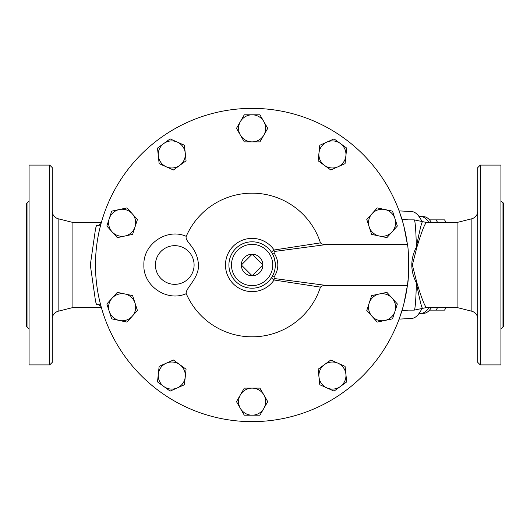 <?xml version="1.0" encoding="UTF-8"?>
<svg xmlns="http://www.w3.org/2000/svg" width="530" height="530" viewBox="0 0 530 530"><rect width="100%" height="100%" fill="white"/><g stroke="black" fill="none" stroke-linecap="round" stroke-linejoin="round"><path stroke-width="0.79" d="M502.983 203.116L502.983 326.884L503.5 326.884L503.5 203.116L500.923 201.055M480.293 364.912L500.923 364.912L500.923 165.088L480.293 165.088L480.293 364.912L477.716 362.334L477.716 167.666L480.293 165.088M29.077 265L29.077 165.088L49.707 165.088L49.707 364.912L29.077 364.912L29.077 265M27.017 326.884L26.5 326.884L26.5 203.116L27.017 203.116L27.017 326.884L29.077 328.945M446.121 222.454A49.959 17.086 -90 0 0 444.498 219.877L429.83 219.877M437.621 307.546A49.959 17.086 90 0 1 435.998 310.123L444.498 310.123A49.959 17.086 -90 0 0 446.121 307.546M429.532 219.877L435.998 219.877A49.959 17.086 90 0 1 437.621 222.454M435.998 310.123L429.532 310.123M435.998 219.877L444.498 219.877M252.108 254.234L262.873 265L252.108 275.766L241.342 265L252.108 254.234A10.766 10.766 0 0 0 241.342 265A10.766 10.766 0 0 0 252.108 275.766A10.766 10.766 0 0 0 262.873 265A10.766 10.766 0 0 0 252.108 254.234M318.967 376.969L318.152 369.198L324.473 364.607A13.535 13.535 0 0 0 326.924 387.92L319.789 384.74L318.967 376.969M330.799 360.009L337.935 363.189A13.535 13.535 0 0 0 324.473 364.607L330.799 360.009M345.076 366.369L345.891 374.14A13.535 13.535 0 0 0 337.935 363.189L345.076 366.369M340.386 386.509L334.066 391.1L326.924 387.92A13.535 13.535 0 0 0 345.891 374.14L346.713 381.911L340.386 386.509M372.014 316.284L366.786 310.481L369.198 303.047A13.535 13.535 0 0 0 384.886 320.471L377.241 322.094L372.014 316.284M371.616 295.614L379.261 293.991A13.535 13.535 0 0 0 369.198 303.047L371.616 295.614M386.907 292.361L392.134 298.171A13.535 13.535 0 0 0 379.261 293.991L386.907 292.361M394.949 311.408L392.531 318.841L384.886 320.471A13.535 13.535 0 0 0 392.134 298.171L397.361 303.981L394.949 311.408M379.261 236.009L371.616 234.386L369.198 226.953A13.535 13.535 0 0 0 392.134 231.829L386.907 237.639L379.261 236.009M366.786 219.519L372.014 213.716A13.535 13.535 0 0 0 369.198 226.953L366.786 219.519M377.241 207.906L384.886 209.529A13.535 13.535 0 0 0 372.014 213.716L377.241 207.906M394.949 218.592L397.361 226.019L392.134 231.829A13.535 13.535 0 0 0 384.886 209.529L392.531 211.159L394.949 218.592M337.935 166.811L330.799 169.991L324.473 165.393A13.535 13.535 0 0 0 345.891 155.86L345.076 163.631L337.935 166.811M318.152 160.802L318.967 153.031A13.535 13.535 0 0 0 324.473 165.393L318.152 160.802M319.789 145.26L326.924 142.08A13.535 13.535 0 0 0 318.967 153.031L319.789 145.26M340.386 143.491L346.713 148.089L345.891 155.86A13.535 13.535 0 0 0 326.924 142.08L334.066 138.9L340.386 143.491M263.834 135.117L259.925 141.881L252.108 141.881A13.535 13.535 0 0 0 263.834 121.575L267.736 128.346L263.834 135.117M244.29 141.881L240.388 135.117A13.535 13.535 0 0 0 252.108 141.881L244.29 141.881M236.479 128.346L240.388 121.575A13.535 13.535 0 0 0 240.388 135.117L236.479 128.346M252.108 114.811L259.925 114.811L263.834 121.575A13.535 13.535 0 0 0 240.388 121.575L244.29 114.811L252.108 114.811M185.248 153.031L186.063 160.802L179.743 165.393A13.535 13.535 0 0 0 177.292 142.08L184.433 145.26L185.248 153.031M173.416 169.991L166.281 166.811A13.535 13.535 0 0 0 179.743 165.393L173.416 169.991M159.139 163.631L158.324 155.86A13.535 13.535 0 0 0 166.281 166.811L159.139 163.631M163.83 143.491L170.15 138.9L177.292 142.08A13.535 13.535 0 0 0 158.324 155.86L157.503 148.089L163.83 143.491M132.202 213.716L137.429 219.519L135.018 226.953A13.535 13.535 0 0 0 119.329 209.529L126.975 207.906L132.202 213.716M132.599 234.386L124.954 236.009A13.535 13.535 0 0 0 135.018 226.953L132.599 234.386M117.316 237.639L112.082 231.829A13.535 13.535 0 0 0 124.954 236.009L117.316 237.639M109.266 218.592L111.684 211.159L119.329 209.529A13.535 13.535 0 0 0 112.082 231.829L106.855 226.019L109.266 218.592M124.954 293.991L132.599 295.614L135.018 303.047A13.535 13.535 0 0 0 112.082 298.171L117.316 292.361L124.954 293.991M137.429 310.481L132.202 316.284A13.535 13.535 0 0 0 135.018 303.047L137.429 310.481M126.975 322.094L119.329 320.471A13.535 13.535 0 0 0 132.202 316.284L126.975 322.094M109.266 311.408L106.855 303.981L112.082 298.171A13.535 13.535 0 0 0 119.329 320.471L111.684 318.841L109.266 311.408M166.281 363.189L173.416 360.009L179.743 364.607A13.535 13.535 0 0 0 158.324 374.14L159.139 366.369L166.281 363.189M186.063 369.198L185.248 376.969A13.535 13.535 0 0 0 179.743 364.607L186.063 369.198M184.433 384.74L177.292 387.92A13.535 13.535 0 0 0 185.248 376.969L184.433 384.74M163.83 386.509L157.503 381.911L158.324 374.14A13.535 13.535 0 0 0 177.292 387.92L170.15 391.1L163.83 386.509M240.388 394.883L244.29 388.119L252.108 388.119A13.535 13.535 0 0 0 240.388 408.425L236.479 401.654L240.388 394.883M259.925 388.119L263.834 394.883A13.535 13.535 0 0 0 252.108 388.119L259.925 388.119M267.736 401.654L263.834 408.425A13.535 13.535 0 0 0 263.834 394.883L267.736 401.654M252.108 415.189L244.29 415.189L240.388 408.425A13.535 13.535 0 0 0 263.834 408.425L259.925 415.189L252.108 415.189M408.59 271.93A156.635 156.635 0 0 1 241.852 421.304A156.635 156.635 0 0 1 95.473 265A156.635 156.635 0 0 1 241.852 108.696A156.635 156.635 0 0 1 407.404 244.535L404.026 226.853M274.096 252.995A2.577 1.298 -31.5 0 1 271.897 252.883C271.214 252.326 271.95 251.366 274.103 250.001A26.619 26.619 0 0 0 234.492 245.039A26.619 26.619 0 0 0 234.492 284.961A26.619 26.619 0 0 0 274.103 279.999L274.096 277.005C279.065 268.988 279.065 260.979 274.096 252.995L274.103 250.001L320.451 242.873C321.617 244.125 323.585 244.681 326.354 244.535L407.404 244.535C409.001 249.08 409.001 280.92 407.404 285.465L326.354 285.465C323.644 285.306 321.677 285.862 320.451 287.127A71.835 71.835 0 0 1 186.235 293.653C184.904 288.247 201.241 276.872 198.127 261.747C195.828 246.317 184.718 241.885 186.235 236.347A71.835 71.835 0 0 1 320.451 242.873M273.506 256.023L273.997 257.302M274.381 258.488L275.255 263.331M275.315 265A23.207 23.207 0 0 0 240.507 244.906A23.207 23.207 0 0 0 240.507 285.094A23.207 23.207 0 0 0 275.315 265A23.207 23.207 0 0 0 240.507 244.906A23.207 23.207 0 0 0 240.507 285.094A23.207 23.207 0 0 0 275.315 265L275.249 266.756M274.971 268.988L274.779 269.956M273.778 273.294L271.897 277.117A2.577 1.298 -148.5 0 1 274.096 277.005M271.897 277.117C271.214 277.674 271.95 278.634 274.103 279.999L320.451 287.127M326.354 285.465L274.354 278.528M274.354 251.472L326.354 244.535M101.972 309.659L100.766 305.379M98.766 296.966L98.54 295.866M97.467 289.923L97.089 287.452M96.573 283.55L96.188 279.953M95.784 274.878L95.566 270.479M95.486 267.127L95.499 261.986M402.681 308.162L399.574 317.815M404.026 303.147L407.404 285.465M408.087 279.33L408.246 277.468M408.491 273.944L408.637 270.737M408.683 269.492L408.696 261.191M408.451 255.453L408.352 253.903M399.295 211.417L402.455 221.05M99.759 225.17L96.599 225.17L98.308 225.495L101.078 223.468L101.972 220.341M100.76 224.64L100.461 225.773M95.585 259.004L95.797 254.864M95.85 254.075L96.122 250.73M96.712 245.35L97.023 243.018M98.063 236.638L98.368 235.015M99.342 230.404L100.296 226.416M101.362 307.546L72.908 307.546L72.908 222.454L58.141 218.764C54.477 217.598 52.523 215.101 52.285 211.258M96.599 225.17L95.566 228.536L90.312 265L95.566 301.464L96.599 304.829L99.759 304.829M101.078 306.532L98.308 304.505L96.599 304.829M422.595 308.327C421.741 308.235 419.661 299.748 416.368 282.868A10.315 3.935 154.8 0 1 416.865 282.669L412.36 265L416.865 247.331A10.315 3.935 25.2 0 1 416.368 247.132C410.286 259.031 410.286 270.943 416.368 282.868A45.123 2.358 90 0 1 414.195 310.123L404.006 310.123A3.22 1.378 -90 0 0 403.257 310.646L408.233 310.123M414.195 310.123L426.471 307.546L457.092 307.546L457.092 222.454L426.471 222.454L414.195 219.877L404.006 219.877A3.22 1.378 -90 0 1 403.257 219.354L401.945 219.354M408.233 219.877L403.257 219.354M401.945 310.646L403.257 310.646M421.88 308.639A53.451 18.278 90 0 1 420.111 311.885A53.451 18.278 90 0 1 411.664 318.437L399.097 319.12M399.097 210.88L411.664 211.563A53.451 18.278 90 0 1 420.111 218.115A53.451 18.278 90 0 1 421.88 221.361M426.796 307.453C425.232 307.612 421.92 299.351 416.865 282.669M422.595 221.673C421.741 221.765 419.661 230.252 416.368 247.132A45.123 2.358 90 0 0 414.195 219.877M416.865 247.331C421.92 230.649 425.232 222.388 426.796 222.547M49.707 364.912L52.285 362.334L52.285 167.666L49.707 165.088M418.455 215.995L420.986 216.657L423.596 216.657A48.343 16.536 90 0 1 431.447 222.454M431.447 307.546A48.343 16.536 90 0 1 423.596 313.343L420.986 313.343L418.455 314.005M186.235 236.347C167.056 227.734 143.027 243.992 143.888 265L143.888 265.026C143.014 285.928 167.023 302.292 186.235 293.653M272.738 265A20.63 20.63 0 0 1 241.793 282.861A20.63 20.63 0 0 1 241.793 247.139A20.63 20.63 0 0 1 272.738 265M155.416 265A19.338 19.338 0 0 1 184.427 248.252A19.338 19.338 0 0 1 184.427 281.748A19.338 19.338 0 0 1 155.416 265M457.092 222.454L471.859 218.764L471.859 311.236C475.523 312.402 477.477 314.899 477.716 318.742M72.908 307.546L58.141 311.236L58.141 218.764M428.836 307.546A48.343 16.536 90 0 1 420.986 313.343M420.986 216.657A48.343 16.536 90 0 1 428.836 222.454M502.983 326.884L500.923 328.945M27.017 203.116L29.077 201.055M101.362 222.454L72.908 222.454M471.859 218.764C475.523 217.598 477.477 215.101 477.716 211.258M457.092 307.546L471.859 311.236M58.141 311.236C54.477 312.402 52.523 314.899 52.285 318.742"/></g></svg>
